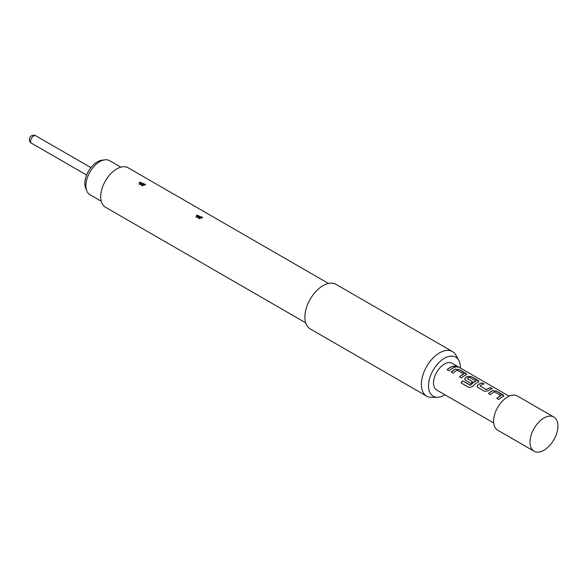 <?xml version="1.0" encoding="UTF-8"?>
<svg xmlns="http://www.w3.org/2000/svg" width="587" height="587" viewBox="0 0 587 587"><rect width="100%" height="100%" fill="white"/><g stroke="black" fill="none" stroke-linecap="round" stroke-linejoin="round"><path stroke-width="0.88" d="M457.743 367.11L457.214 366.721C455.028 365.723 454.338 365.701 455.152 366.648M455.196 366.493C457.456 367.308 458.154 367.337 457.28 366.567C455.086 365.569 454.389 365.54 455.196 366.493L454.683 365.899M457.831 367.051L457.28 366.567M493.689 422.941L436.721 390.047A15.445 8.915 -60 0 1 434.358 377.668A15.445 8.915 -60 0 1 444.447 364.057A15.445 8.915 -60 0 1 452.166 363.294L509.134 396.181M453.259 366.119A15.445 8.915 120 0 0 450.192 367.381A15.445 8.915 120 0 0 447.103 369.678L449.018 370.786A15.445 8.915 120 0 1 452.107 368.482A15.445 8.915 120 0 1 455.174 367.22L453.23 366.273A15.277 8.82 120 0 0 447.199 369.737M455.593 369.062A15.445 8.915 120 0 0 454.272 369.737A15.445 8.915 120 0 0 451.183 372.033L453.091 373.141A15.445 8.915 120 0 1 456.187 370.837A15.445 8.915 120 0 1 457.251 370.28L463.686 373.992A15.445 8.915 120 0 0 462.622 374.55A15.445 8.915 120 0 0 459.526 376.854L461.441 377.955A15.445 8.915 120 0 1 464.53 375.658A15.445 8.915 120 0 1 465.851 374.983L466.562 374.337L465.814 373.361L459.122 369.502L455.578 369.208A15.277 8.82 120 0 0 451.278 372.092M468.022 376.238A15.445 8.915 120 0 0 466.694 376.905A15.445 8.915 120 0 0 465.352 377.779L464.677 379.371L465.388 380.237L470.869 383.399A15.445 8.915 120 0 1 472.74 381.888L467.303 378.586A15.445 8.915 120 0 1 468.397 377.889A15.445 8.915 120 0 1 469.468 377.331L475.903 381.051A15.445 8.915 120 0 0 474.832 381.601A15.445 8.915 120 0 0 470.488 385.16L462.681 380.846A15.445 8.915 120 0 0 461.008 382.878L469.042 387.515L472.374 386.635A15.445 8.915 120 0 1 476.952 382.827A15.445 8.915 120 0 1 478.28 382.159L478.985 381.506L478.236 380.537L471.552 376.671L468.008 376.384A15.277 8.82 120 0 0 465.366 377.911L465.352 377.779M482.191 382.819A15.445 8.915 120 0 0 479.124 384.081A15.445 8.915 120 0 0 477.774 384.955L477.099 386.547L477.811 387.413L484.502 391.272L488.032 390.876A15.445 8.915 120 0 1 489.382 390.003A15.445 8.915 120 0 1 492.449 388.741L490.534 387.633A15.445 8.915 120 0 0 487.467 388.902A15.445 8.915 120 0 0 486.374 389.592L479.939 385.879A15.445 8.915 120 0 1 481.032 385.182A15.445 8.915 120 0 1 484.099 383.92L482.154 382.973A15.277 8.82 120 0 0 477.789 385.087L477.774 384.955M492.867 390.582A15.445 8.915 120 0 0 491.546 391.25A15.445 8.915 120 0 0 488.457 393.554L490.365 394.655A15.445 8.915 120 0 1 493.454 392.358A15.445 8.915 120 0 1 494.525 391.8L500.96 395.513A15.445 8.915 120 0 0 499.889 396.071A15.445 8.915 120 0 0 496.8 398.375L498.715 399.476A15.445 8.915 120 0 1 501.804 397.179A15.445 8.915 120 0 1 503.125 396.504L503.837 395.851L503.088 394.882L496.397 391.023L492.853 390.729A15.277 8.82 120 0 0 488.553 393.613M472.645 381.954L467.303 378.586M463.686 373.868L463.679 374.139A15.277 8.82 120 0 0 459.628 376.913M475.903 380.919L475.896 381.198A15.277 8.82 120 0 0 470.532 385.255L470.488 385.16M500.96 395.381L500.953 395.66A15.277 8.82 120 0 0 496.896 398.426M444.931 394.787A22.541 13.017 -60 0 1 444.447 395.08A22.541 13.017 -60 0 1 437.52 397.252A22.541 13.017 -60 0 1 428.906 381.543A22.541 13.017 -60 0 1 444.447 358.268A22.541 13.017 -60 0 1 458.807 360.389A22.541 13.017 -60 0 1 460.377 368.034M437.52 397.252L431.687 397.37A25.747 14.866 -60 0 1 426.72 396.166A25.747 14.866 -60 0 1 422.772 375.533A25.747 14.866 -60 0 1 439.59 352.846A25.747 14.866 -60 0 1 452.467 351.576A25.747 14.866 -60 0 1 455.989 355.274L458.807 360.389M426.72 396.166L310.215 328.903A25.747 14.866 -60 0 1 306.267 308.27A25.747 14.866 -60 0 1 323.085 285.583A25.747 14.866 -60 0 1 335.955 284.313L452.467 351.576M201.921 218.085L196.073 217.146L196.674 215.055L202.618 217.447L201.921 218.085M144.879 185.154L139.031 184.215L139.633 182.124L145.576 184.516L144.879 185.154M305.68 322.813L105.403 207.189A22.739 13.127 -60 0 1 101.918 188.963A22.739 13.127 -60 0 1 116.776 168.924A22.739 13.127 -60 0 1 128.142 167.794L328.419 283.426M145.378 184.773L139.882 182.887L139.633 182.124M141.687 185.675L141.46 184.89L143.052 185.888M202.42 217.704L196.924 215.818L196.674 215.055M198.729 218.606L198.501 217.821L200.094 218.819M120.878 167.17L109.608 160.662A19.65 11.344 120 0 0 104.743 159.833A19.65 11.344 120 0 0 85.885 185.705A19.65 11.344 120 0 0 86.803 190.9A19.65 11.344 120 0 0 89.958 194.701L101.228 201.209M86.803 190.9L85.68 188.17A17.669 10.199 -60 0 1 84.858 183.496A17.669 10.199 -60 0 1 101.815 160.229L104.743 159.833M492.236 388.792L490.505 387.787A15.277 8.82 120 0 0 486.388 389.724L479.939 385.879M553.827 417.034L517.426 396.012A19.738 11.395 120 0 0 507.557 396.988A19.738 11.395 120 0 0 494.658 414.385A19.738 11.395 120 0 0 497.688 430.198L534.097 451.22A19.738 11.395 120 0 0 543.958 450.244A19.738 11.395 120 0 0 556.858 432.846A19.738 11.395 120 0 0 553.827 417.034A19.738 11.395 120 0 0 543.958 418.01L543.958 418.01A19.738 11.395 120 0 0 530.002 442.187A19.738 11.395 120 0 0 534.097 451.22M454.962 367.271L453.23 366.273M466.54 374.411L459.122 369.502M459.093 369.656L455.578 369.208M478.97 381.587L471.552 376.671M471.515 376.825L468.008 376.384M465.366 377.911L464.691 379.429M470.29 385.314L462.681 380.846M462.725 380.941A15.277 8.82 120 0 0 461.096 382.929M483.893 383.971L482.154 382.973M477.789 385.087L477.114 386.598M503.815 395.932L496.397 391.023M496.36 391.177L492.853 390.729M141.46 184.89A2.399 1.233 65 0 1 140.095 182.777M198.501 217.821A2.399 1.233 65 0 1 197.129 215.708M31.493 143.213A4.292 4.292 0 0 1 29.35 139.493A4.292 4.292 0 0 1 35.785 135.78A4.292 2.48 120 0 0 33.642 135.993A4.292 2.48 120 0 0 30.605 141.247A4.292 2.48 120 0 0 31.493 143.213L86.641 175.051M35.785 135.78L90.926 167.618"/></g></svg>
